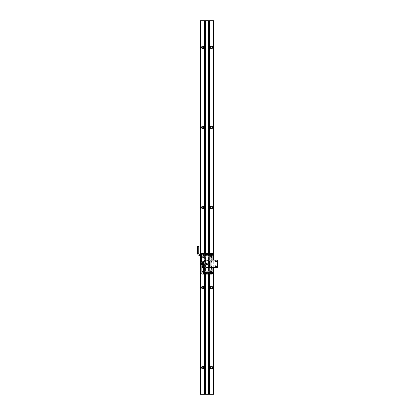 <?xml version="1.0" encoding="UTF-8"?>
<svg xmlns="http://www.w3.org/2000/svg" width="415" height="415" viewBox="0 0 415 415"><rect width="100%" height="100%" fill="white"/><g stroke="black" fill="none" stroke-linecap="round" stroke-linejoin="round"><path stroke-width="0.31" stroke-dasharray="2.08 1.56" d="M202.753 46.838A0.591 0.591 0 0 0 202.167 47.429A0.591 0.591 0 0 0 202.753 48.021A0.591 0.591 0 0 0 203.345 47.429A0.591 0.591 0 0 0 202.753 46.838M202.753 126.876A0.591 0.591 0 0 0 202.167 127.462A0.591 0.591 0 0 0 202.753 128.053A0.591 0.591 0 0 0 203.345 127.462A0.591 0.591 0 0 0 202.753 126.876M202.753 206.909A0.591 0.591 0 0 0 202.167 207.5A0.591 0.591 0 0 0 202.753 208.091A0.591 0.591 0 0 0 203.345 207.5A0.591 0.591 0 0 0 202.753 206.909M202.753 286.947A0.591 0.591 0 0 0 202.167 287.538A0.591 0.591 0 0 0 202.753 288.124A0.591 0.591 0 0 0 203.345 287.538A0.591 0.591 0 0 0 202.753 286.947M202.753 366.979A0.591 0.591 0 0 0 202.167 367.571A0.591 0.591 0 0 0 202.753 368.162A0.591 0.591 0 0 0 203.345 367.571A0.591 0.591 0 0 0 202.753 366.979M211.458 46.838A0.591 0.591 0 0 0 210.867 47.429A0.591 0.591 0 0 0 211.458 48.021A0.591 0.591 0 0 0 212.049 47.429A0.591 0.591 0 0 0 211.458 46.838M211.458 126.876A0.591 0.591 0 0 0 210.867 127.462A0.591 0.591 0 0 0 211.458 128.053A0.591 0.591 0 0 0 212.049 127.462A0.591 0.591 0 0 0 211.458 126.876M211.458 206.909A0.591 0.591 0 0 0 210.867 207.5A0.591 0.591 0 0 0 211.458 208.091A0.591 0.591 0 0 0 212.049 207.5A0.591 0.591 0 0 0 211.458 206.909M211.458 286.947A0.591 0.591 0 0 0 210.867 287.538A0.591 0.591 0 0 0 211.458 288.124A0.591 0.591 0 0 0 212.049 287.538A0.591 0.591 0 0 0 211.458 286.947M211.458 366.979A0.591 0.591 0 0 0 210.867 367.571A0.591 0.591 0 0 0 211.458 368.162A0.591 0.591 0 0 0 212.049 367.571A0.591 0.591 0 0 0 211.458 366.979M200.367 394.25L200.367 20.75L213.839 20.75L213.839 394.25L200.367 394.25M200.367 255.521L200.367 254.317M213.839 267.452L213.839 260.174M213.305 267.452L213.305 260.174M213.305 394.25L213.305 20.75M209.606 20.75L208.439 20.75L209.606 20.75L209.606 394.25L208.439 394.25L208.439 20.75L208.439 394.25L209.606 394.25M209.606 274.128L209.606 253.321M208.771 274.128L208.771 253.451M208.771 394.25L208.771 20.75M208.372 394.25L208.372 20.75M208.372 274.128L208.372 253.451M205.835 274.128L205.835 253.451M205.835 394.25L205.835 20.75M205.435 394.25L205.435 20.75M205.435 274.128L205.435 253.451M203.174 256.823L202.878 257.217L203.22 256.875A0.332 0.332 0 0 0 203.314 256.636L203.314 255.661A0.332 0.332 0 0 0 203.22 255.422L203.251 256.636A0.265 0.265 0 0 1 203.174 256.823L202.811 257.912L203.516 258.187A0.399 0.399 0 0 0 203.915 257.788L204.216 255.661L210.021 255.661L210.021 256.371L210.395 256.371A0.265 0.265 0 0 1 210.602 256.47L210.872 256.792L210.872 270.85L210.602 271.114A0.265 0.265 0 0 1 210.415 271.192L210.021 271.192L210.021 271.918L204.216 271.918L204.216 271.192L203.89 271.26A0.332 0.332 0 0 1 203.651 271.161L202.816 270.191L202.816 267.665L203.168 267.037A0.332 0.332 0 0 1 203.07 267.27L202.914 267.431A0.332 0.332 0 0 0 202.816 267.665L202.816 270.191A0.332 0.332 0 0 0 202.914 270.424L203.651 271.161A0.332 0.332 0 0 0 203.89 271.26L204.149 274.128L204.149 273.796L205 273.796L205 273.096L209.238 273.096L209.238 273.796L210.083 273.796L210.083 274.128L203.651 274.128L205.352 274.128L204.605 274.128L204.605 270.627L204.538 274.128L204.538 253.321L205.352 253.321L205.55 254.52L208.683 254.52L208.885 253.321L212.122 253.321A1.001 1.001 0 0 0 211.121 254.317A1.001 1.001 0 0 0 212.122 255.318A1.001 1.001 0 0 0 213.118 254.317A1.001 1.001 0 0 1 212.122 255.318A1.001 1.001 0 0 0 213.118 254.317A1.001 1.001 0 0 0 212.122 253.321A1.001 1.001 0 0 0 211.121 254.317A1.001 1.001 0 0 0 212.122 255.318A1.001 1.001 0 0 1 211.121 254.317A1.001 1.001 0 0 1 212.122 253.321M204.605 394.25L205.773 394.25L204.605 394.25L204.605 20.75L205.773 20.75L204.605 20.75M205.773 394.25L205.773 20.75L205.773 394.25M200.901 394.25L200.901 20.75M200.901 255.521L200.901 254.317M209.653 265.89A0.368 0.368 0 0 1 209.777 265.916L209.751 261.466L210.172 261.466L209.964 265.927L209.751 261.466L210.172 261.466L210.172 265.714L209.803 265.854A0.436 0.436 0 0 0 209.217 266.259A0.436 0.436 0 0 0 210.063 266.404A0.436 0.436 0 0 0 209.923 265.922L209.881 265.974A0.368 0.368 0 0 1 209.653 266.627A0.368 0.368 0 0 1 209.285 266.259A0.368 0.368 0 0 1 209.653 265.89A0.368 0.368 0 0 1 210.021 266.259A0.368 0.368 0 0 1 209.653 266.627A0.368 0.368 0 0 1 209.285 266.259A0.368 0.368 0 0 1 209.653 265.89M204.45 265.89A0.368 0.368 0 0 1 204.818 266.259A0.368 0.368 0 0 1 204.45 266.627A0.368 0.368 0 0 1 204.081 266.259A0.368 0.368 0 0 1 204.45 265.89A0.368 0.368 0 0 1 204.818 266.259A0.368 0.368 0 0 1 204.45 266.627A0.368 0.368 0 0 1 204.081 266.259A0.368 0.368 0 0 1 204.45 265.89A0.368 0.368 0 0 0 204.081 266.259A0.368 0.368 0 0 0 204.45 266.627M208.117 260.423A0.368 0.368 0 0 1 208.486 260.791A0.368 0.368 0 0 1 208.117 261.154A0.368 0.368 0 0 1 207.749 260.791A0.368 0.368 0 0 1 208.117 260.423A0.368 0.368 0 0 1 208.486 260.791A0.368 0.368 0 0 1 208.117 261.154A0.368 0.368 0 0 1 207.749 260.791A0.368 0.368 0 0 1 208.117 260.423A0.368 0.368 0 0 0 207.749 260.791A0.368 0.368 0 0 0 208.117 261.154M204.958 260.423A0.368 0.368 0 0 1 205.321 260.791A0.368 0.368 0 0 1 204.958 261.154A0.368 0.368 0 0 1 204.59 260.791A0.368 0.368 0 0 1 204.958 260.423A0.368 0.368 0 0 1 205.321 260.791A0.368 0.368 0 0 1 204.958 261.154A0.368 0.368 0 0 1 204.59 260.791A0.368 0.368 0 0 1 204.958 260.423A0.368 0.368 0 0 0 204.59 260.791A0.368 0.368 0 0 0 204.958 261.154M203.381 255.002A0.285 0.285 0 0 1 203.101 254.722A0.285 0.285 0 0 1 203.381 254.437A0.285 0.285 0 0 1 203.666 254.722A0.285 0.285 0 0 1 203.381 255.002A0.285 0.285 0 0 1 203.101 254.722A0.285 0.285 0 0 1 203.381 254.437A0.285 0.285 0 0 1 203.666 254.722A0.285 0.285 0 0 1 203.381 255.002M203.734 255.697L202.722 254.753L203.615 253.622L203.9 253.741L203.9 255.526L202.722 254.753L203.615 253.622L203.9 253.741L203.734 255.697M210.504 255.92L210.504 253.788L210.504 255.92M210.504 273.796L210.504 271.659L210.504 273.796M203.734 273.796L203.734 271.659L203.734 273.796M207.116 263.126A0.669 0.669 0 0 0 206.452 263.79A0.669 0.669 0 0 0 207.116 264.459A0.669 0.669 0 0 1 206.452 263.79A0.669 0.669 0 0 1 207.116 263.126A0.669 0.669 0 0 1 207.785 263.79A0.669 0.669 0 0 1 207.116 264.459A0.669 0.669 0 0 0 207.785 263.79A0.669 0.669 0 0 0 207.116 263.126A0.669 0.669 0 0 1 207.785 263.79A0.669 0.669 0 0 1 207.116 264.459A0.669 0.669 0 0 0 207.785 263.79A0.669 0.669 0 0 0 207.116 263.126A0.669 0.669 0 0 0 206.452 263.79A0.669 0.669 0 0 0 207.116 264.459M206.784 269.973L207.453 269.973L206.784 269.973M206.95 269.973L207.282 269.973L206.95 269.973M204.04 265.927L204.04 261.258L204.04 265.927M210.721 262.856L210.721 263.126L210.721 262.856M211.121 256.273A0.285 0.285 0 0 1 210.836 255.988A0.285 0.285 0 0 1 211.121 255.702A0.285 0.285 0 0 1 211.401 255.988A0.285 0.285 0 0 1 211.121 256.273A0.285 0.285 0 0 1 210.836 255.988A0.285 0.285 0 0 1 211.121 255.702A0.285 0.285 0 0 1 211.401 255.988A0.285 0.285 0 0 1 211.121 256.273M211.619 262.005A0.285 0.285 0 0 1 211.339 261.725A0.285 0.285 0 0 1 211.619 261.44A0.285 0.285 0 0 1 211.904 261.725A0.285 0.285 0 0 1 211.619 262.005A0.285 0.285 0 0 1 211.339 261.725A0.285 0.285 0 0 1 211.619 261.44A0.285 0.285 0 0 1 211.904 261.725A0.285 0.285 0 0 1 211.619 262.005M211.619 267.208A0.285 0.285 0 0 1 211.339 266.923A0.285 0.285 0 0 1 211.619 266.643A0.285 0.285 0 0 1 211.904 266.923A0.285 0.285 0 0 1 211.619 267.208A0.285 0.285 0 0 1 211.339 266.923A0.285 0.285 0 0 1 211.619 266.643A0.285 0.285 0 0 1 211.904 266.923A0.285 0.285 0 0 1 211.619 267.208M211.121 271.809A0.285 0.285 0 0 1 210.836 271.529A0.285 0.285 0 0 1 211.121 271.244A0.285 0.285 0 0 1 211.401 271.529A0.285 0.285 0 0 1 211.121 271.809A0.285 0.285 0 0 1 210.836 271.529A0.285 0.285 0 0 1 211.121 271.244A0.285 0.285 0 0 1 211.401 271.529A0.285 0.285 0 0 1 211.121 271.809M203.381 257.674A0.285 0.285 0 0 1 203.101 257.388A0.285 0.285 0 0 1 203.381 257.103A0.285 0.285 0 0 1 203.666 257.388A0.285 0.285 0 0 1 203.381 257.674A0.285 0.285 0 0 1 203.101 257.388A0.285 0.285 0 0 1 203.381 257.103A0.285 0.285 0 0 1 203.666 257.388A0.285 0.285 0 0 1 203.381 257.674M202.982 262.404A0.285 0.285 0 0 1 202.702 262.124A0.285 0.285 0 0 1 202.982 261.839A0.285 0.285 0 0 1 203.267 262.124A0.285 0.285 0 0 1 202.982 262.404A0.285 0.285 0 0 1 202.702 262.124A0.285 0.285 0 0 1 202.982 261.839A0.285 0.285 0 0 1 203.267 262.124A0.285 0.285 0 0 1 202.982 262.404M203.117 271.742A0.285 0.285 0 0 1 202.831 271.462A0.285 0.285 0 0 1 203.117 271.177A0.285 0.285 0 0 1 203.402 271.462A0.285 0.285 0 0 1 203.117 271.742A0.285 0.285 0 0 1 202.831 271.462A0.285 0.285 0 0 1 203.117 271.177A0.285 0.285 0 0 1 203.402 271.462A0.285 0.285 0 0 1 203.117 271.742M202.401 267.068L202.401 266.783A0.285 0.285 0 0 1 202.935 266.923A0.285 0.285 0 0 1 202.65 267.208A0.285 0.285 0 0 1 202.364 266.923A0.285 0.285 0 0 1 202.65 266.643A0.285 0.285 0 0 1 202.935 266.923A0.285 0.285 0 0 1 202.401 267.068L202.401 266.783M210.602 256.47L210.654 256.429A0.332 0.332 0 0 0 210.395 256.309L210.083 256.309L210.083 253.451L210.452 253.451A0.332 0.332 0 0 1 210.784 253.788L210.784 254.649A0.332 0.332 0 0 0 210.882 254.883L212.024 256.024A0.332 0.332 0 0 1 212.122 256.257L212.122 271.322A0.332 0.332 0 0 1 212.024 271.56L210.882 272.697A0.332 0.332 0 0 0 210.784 272.935L210.784 273.796A0.332 0.332 0 0 1 210.452 274.128L210.083 274.128L210.083 271.26L210.415 271.26A0.332 0.332 0 0 0 210.649 271.161L210.919 267.141L211.686 267.929L211.017 267.255A0.332 0.332 0 0 1 210.919 267.021L211.017 262.156A0.332 0.332 0 0 1 210.919 261.917L210.654 256.429L211.769 257.897L211.785 260.584L211.785 257.897A0.332 0.332 0 0 0 211.707 257.684L211.717 257.699M211.017 267.302L211.769 268.163L211.349 269.262L211.686 268.925A0.332 0.332 0 0 0 211.785 268.687L211.785 268.163A0.332 0.332 0 0 0 211.686 267.929L211.702 267.94M211.686 268.879L210.649 271.161A0.332 0.332 0 0 1 210.415 271.26L210.083 271.26L210.083 272.422L204.149 272.422L204.149 271.986L210.083 271.986L204.149 271.986L204.149 271.26M211.017 262.202L211.235 266.223L210.919 266.71M210.021 256.371L210.083 255.593L204.149 255.593L203.848 257.788L204.149 253.451L210.083 253.451L210.083 253.788L209.238 253.788L209.238 254.488L205.466 254.26L205.466 253.788L208.771 253.788L208.543 254.488L208.543 254.032L205.695 254.032L205.695 254.488L205 254.488L205 253.788L204.149 253.788L204.149 253.451L201.949 253.451A0.835 0.835 0 0 0 201.114 254.286L201.975 254.317L201.114 254.317L201.114 255.521L202.157 254.914L201.114 254.317A1.001 1.001 0 0 1 202.115 253.321L205.352 253.321L204.605 253.321L204.605 256.823L204.538 253.321M203.915 257.788L203.848 257.788A0.332 0.332 0 0 1 203.516 258.12L203.111 258.12L203.516 258.12A0.332 0.332 0 0 0 203.848 257.788A0.332 0.332 0 0 1 203.516 258.12L203.516 258.187M202.878 257.886L202.878 257.217L202.811 257.912M203.283 255.624L203.314 256.636A0.332 0.332 0 0 1 203.22 256.875A0.332 0.332 0 0 0 203.314 256.636L203.251 256.636M202.214 254.416A0.332 0.332 0 0 0 201.975 254.317A0.332 0.332 0 0 1 202.214 254.416L203.22 255.422L202.214 254.416A0.332 0.332 0 0 0 201.975 254.317L202.11 254.784L202.349 254.551M211.702 260.807L211.686 260.822A0.332 0.332 0 0 0 211.785 260.584L211.702 257.725M210.083 256.309L210.395 256.309A0.332 0.332 0 0 1 210.654 256.429A0.332 0.332 0 0 0 210.395 256.309L210.395 256.371M211.157 270.658A0.332 0.332 0 0 0 211.251 270.424L211.251 269.496L210.872 270.85L211.157 270.611M211.235 269.496L211.251 269.496A0.332 0.332 0 0 1 211.349 269.262L211.349 269.216M211.152 266.461A0.332 0.332 0 0 0 211.251 266.223L211.251 262.529L211.152 266.414M203.651 274.128A0.332 0.332 0 0 1 203.314 273.796L203.314 272.935A0.332 0.332 0 0 0 203.22 272.697L202.012 271.493A0.332 0.332 0 0 1 201.913 271.254L201.913 265.73A0.332 0.332 0 0 1 202.012 265.496L202.919 264.594A1.136 1.136 0 0 0 202.919 262.991L201.213 261.284A0.332 0.332 0 0 1 201.114 261.051L201.151 255.521M202.37 256.309L201.358 255.292L202.37 256.309L201.68 256.994L202.463 256.309L201.358 255.292M201.726 257.046L201.68 256.994A0.332 0.332 0 0 0 201.581 257.233A0.332 0.332 0 0 1 201.68 256.994A0.332 0.332 0 0 0 201.581 257.233L201.581 260.195L201.649 257.233A0.265 0.265 0 0 1 201.726 257.046L202.463 256.309M201.649 260.195L201.581 260.195A0.332 0.332 0 0 0 201.68 260.428A0.332 0.332 0 0 1 201.581 260.195A0.332 0.332 0 0 0 201.68 260.428L202.608 261.357L201.726 260.381A0.265 0.265 0 0 1 201.649 260.195L201.649 257.233M202.655 261.31L202.608 261.357A0.332 0.332 0 0 0 202.842 261.455A0.332 0.332 0 0 1 202.608 261.357A0.332 0.332 0 0 0 202.842 261.455L203.314 261.455L202.842 261.388A0.265 0.265 0 0 1 202.655 261.31L201.726 260.381M203.314 261.388L203.314 261.455A0.332 0.332 0 0 1 203.651 261.787A0.332 0.332 0 0 0 203.314 261.455A0.332 0.332 0 0 1 203.651 261.787L203.651 264.018L203.718 261.787A0.399 0.399 0 0 0 203.314 261.388L202.842 261.388M203.718 264.018L203.651 264.018A0.332 0.332 0 0 1 203.552 264.256A0.332 0.332 0 0 0 203.651 264.018A0.332 0.332 0 0 1 203.552 264.256L202.914 264.894L203.599 264.303A0.399 0.399 0 0 0 203.718 264.018L203.718 261.787M202.816 265.128L202.899 264.905A0.332 0.332 0 0 0 202.816 265.128L202.816 266.181L202.816 265.128L203.516 264.334L203.563 270.979L203.599 264.303M202.899 266.404L202.816 266.181A0.332 0.332 0 0 0 202.914 266.42L202.836 265.128M203.07 266.529L203.07 266.575A0.332 0.332 0 0 1 203.168 266.814L202.914 266.373M206.924 260.796L206.924 260.381L207.386 260.589L206.924 260.796L206.924 260.381L207.386 260.589L206.924 260.796M208.771 274.061L208.543 273.096L208.543 273.547L205.695 273.547L205.695 273.096L205.466 273.547L208.771 273.796L205.466 273.796L208.771 273.796L205.487 273.796L205.487 273.428L208.771 273.61L205.487 273.61L205.487 274.061L208.771 274.061L205.487 274.061M204.149 253.788L204.149 255.158L210.083 255.158L210.083 255.593L204.149 255.593L204.149 255.158L210.083 255.158L210.083 253.788L209.238 253.788L209.238 254.488L205 254.488L205 253.788L204.149 253.788L204.932 253.85L205 254.488M210.083 273.796L210.083 272.422L204.149 272.422L204.149 273.796L205 273.796L205 273.096L209.238 273.096L209.238 273.796L210.083 273.796L209.3 273.729L209.238 273.096M212.122 260.174L212.122 267.452M202.914 270.424L202.836 267.665L203.189 266.814M205.466 254.032L208.771 253.788L205.466 254.032M209.777 265.916L209.881 265.974A0.368 0.368 0 0 1 209.653 266.627M211.702 268.91L211.686 267.976M203.189 267.037L203.07 267.322M204.932 254.551L209.238 254.488M204.149 255.158L204.216 253.85M209.3 254.551L209.238 253.788M210.083 255.158L204.216 255.095M209.3 253.85L210.083 253.788M209.3 273.029L205 273.096M204.932 273.029L205 273.796M210.083 272.422L210.021 273.729M204.932 273.729L204.149 273.796M204.149 272.422L210.021 272.489M201.114 254.784L202.11 254.784L203.314 255.925M201.145 254.411L201.451 254.348L201.145 254.411L201.145 255.417L202.131 254.919L201.483 254.701M202.344 257.917L201.789 257.72L202.344 257.528L202.344 257.938L202.344 257.502L201.763 257.72L202.344 257.938M203.117 272.079A0.623 0.623 0 0 1 202.494 271.462A0.623 0.623 0 0 1 203.117 270.839A0.623 0.623 0 0 1 203.734 271.462A0.623 0.623 0 0 1 203.117 272.079A0.623 0.623 0 0 1 202.494 271.462A0.623 0.623 0 0 1 203.117 270.839A0.623 0.623 0 0 1 203.734 271.462A0.623 0.623 0 0 1 203.117 272.079M203.117 271.794A0.332 0.332 0 0 1 202.785 271.462A0.332 0.332 0 0 1 203.117 271.125A0.332 0.332 0 0 0 202.785 271.462A0.332 0.332 0 0 0 203.117 271.794A0.332 0.332 0 0 0 203.449 271.462A0.332 0.332 0 0 0 203.117 271.125A0.332 0.332 0 0 1 203.449 271.462A0.332 0.332 0 0 1 203.117 271.794M202.65 267.545A0.623 0.623 0 0 1 202.027 266.923A0.623 0.623 0 0 1 202.65 266.306A0.623 0.623 0 0 1 203.267 266.923A0.623 0.623 0 0 1 202.65 267.545A0.623 0.623 0 0 1 202.027 266.923A0.623 0.623 0 0 1 202.65 266.306A0.623 0.623 0 0 1 203.267 266.923A0.623 0.623 0 0 1 202.65 267.545M202.65 267.26A0.332 0.332 0 0 1 202.318 266.923A0.332 0.332 0 0 1 202.65 266.591A0.332 0.332 0 0 0 202.318 266.923A0.332 0.332 0 0 0 202.65 267.26A0.332 0.332 0 0 0 202.982 266.923A0.332 0.332 0 0 0 202.65 266.591A0.332 0.332 0 0 1 202.982 266.923A0.332 0.332 0 0 1 202.65 267.26M202.982 262.742A0.623 0.623 0 0 1 202.364 262.124A0.623 0.623 0 0 1 202.982 261.502A0.623 0.623 0 0 1 203.604 262.124A0.623 0.623 0 0 1 202.982 262.742A0.623 0.623 0 0 1 202.364 262.124A0.623 0.623 0 0 1 202.982 261.502A0.623 0.623 0 0 1 203.604 262.124A0.623 0.623 0 0 1 202.982 262.742M202.982 262.456A0.332 0.332 0 0 1 202.65 262.124A0.332 0.332 0 0 1 202.982 261.787A0.332 0.332 0 0 0 202.65 262.124A0.332 0.332 0 0 0 202.982 262.456A0.332 0.332 0 0 0 203.314 262.124A0.332 0.332 0 0 0 202.982 261.787A0.332 0.332 0 0 1 203.314 262.124A0.332 0.332 0 0 1 202.982 262.456M203.381 258.006A0.623 0.623 0 0 1 202.764 257.388A0.623 0.623 0 0 1 203.381 256.766A0.623 0.623 0 0 1 204.004 257.388A0.623 0.623 0 0 1 203.381 258.006A0.623 0.623 0 0 1 202.764 257.388A0.623 0.623 0 0 1 203.381 256.766A0.623 0.623 0 0 1 204.004 257.388A0.623 0.623 0 0 1 203.381 258.006M203.381 257.72A0.332 0.332 0 0 1 203.049 257.388A0.332 0.332 0 0 1 203.381 257.056A0.332 0.332 0 0 0 203.049 257.388A0.332 0.332 0 0 0 203.381 257.72A0.332 0.332 0 0 0 203.718 257.388A0.332 0.332 0 0 0 203.381 257.056A0.332 0.332 0 0 1 203.718 257.388A0.332 0.332 0 0 1 203.381 257.72M203.381 255.339A0.623 0.623 0 0 1 202.764 254.722A0.623 0.623 0 0 1 203.381 254.099A0.623 0.623 0 0 1 204.004 254.722A0.623 0.623 0 0 1 203.381 255.339A0.623 0.623 0 0 1 202.764 254.722A0.623 0.623 0 0 1 203.381 254.099A0.623 0.623 0 0 1 204.004 254.722A0.623 0.623 0 0 1 203.381 255.339M203.381 255.054A0.332 0.332 0 0 1 203.049 254.722A0.332 0.332 0 0 1 203.381 254.385A0.332 0.332 0 0 0 203.049 254.722A0.332 0.332 0 0 0 203.381 255.054A0.332 0.332 0 0 0 203.718 254.722A0.332 0.332 0 0 0 203.381 254.385A0.332 0.332 0 0 1 203.718 254.722A0.332 0.332 0 0 1 203.381 255.054M211.619 267.545A0.623 0.623 0 0 1 211.002 266.923A0.623 0.623 0 0 1 211.619 266.306A0.623 0.623 0 0 1 212.241 266.923A0.623 0.623 0 0 1 211.619 267.545A0.623 0.623 0 0 1 211.002 266.923A0.623 0.623 0 0 1 211.619 266.306A0.623 0.623 0 0 1 212.241 266.923A0.623 0.623 0 0 1 211.619 267.545M211.619 267.26A0.332 0.332 0 0 1 211.287 266.923A0.332 0.332 0 0 1 211.619 266.591A0.332 0.332 0 0 0 211.287 266.923A0.332 0.332 0 0 0 211.619 267.26A0.332 0.332 0 0 0 211.951 266.923A0.332 0.332 0 0 0 211.619 266.591A0.332 0.332 0 0 1 211.951 266.923A0.332 0.332 0 0 1 211.619 267.26M211.619 262.342A0.623 0.623 0 0 1 211.002 261.725A0.623 0.623 0 0 1 211.619 261.102A0.623 0.623 0 0 1 212.241 261.725A0.623 0.623 0 0 1 211.619 262.342A0.623 0.623 0 0 1 211.002 261.725A0.623 0.623 0 0 1 211.619 261.102A0.623 0.623 0 0 1 212.241 261.725A0.623 0.623 0 0 1 211.619 262.342M211.619 262.057A0.332 0.332 0 0 1 211.287 261.725A0.332 0.332 0 0 1 211.619 261.388A0.332 0.332 0 0 0 211.287 261.725A0.332 0.332 0 0 0 211.619 262.057A0.332 0.332 0 0 0 211.951 261.725A0.332 0.332 0 0 0 211.619 261.388A0.332 0.332 0 0 1 211.951 261.725A0.332 0.332 0 0 1 211.619 262.057M211.121 272.147A0.623 0.623 0 0 1 210.498 271.529A0.623 0.623 0 0 1 211.121 270.907A0.623 0.623 0 0 1 211.738 271.529A0.623 0.623 0 0 1 211.121 272.147A0.623 0.623 0 0 1 210.498 271.529A0.623 0.623 0 0 1 211.121 270.907A0.623 0.623 0 0 1 211.738 271.529A0.623 0.623 0 0 1 211.121 272.147M211.121 271.861A0.332 0.332 0 0 1 210.784 271.529A0.332 0.332 0 0 1 211.121 271.192A0.332 0.332 0 0 0 210.784 271.529A0.332 0.332 0 0 0 211.121 271.861A0.332 0.332 0 0 0 211.453 271.529A0.332 0.332 0 0 0 211.121 271.192A0.332 0.332 0 0 1 211.453 271.529A0.332 0.332 0 0 1 211.121 271.861M211.121 256.605A0.623 0.623 0 0 1 210.498 255.988A0.623 0.623 0 0 1 211.121 255.365A0.623 0.623 0 0 1 211.738 255.988A0.623 0.623 0 0 1 211.121 256.605A0.623 0.623 0 0 1 210.498 255.988A0.623 0.623 0 0 1 211.121 255.365A0.623 0.623 0 0 1 211.738 255.988A0.623 0.623 0 0 1 211.121 256.605M211.121 256.32A0.332 0.332 0 0 1 210.784 255.988A0.332 0.332 0 0 1 211.121 255.656A0.332 0.332 0 0 0 210.784 255.988A0.332 0.332 0 0 0 211.121 256.32A0.332 0.332 0 0 0 211.453 255.988A0.332 0.332 0 0 0 211.121 255.656A0.332 0.332 0 0 1 211.453 255.988A0.332 0.332 0 0 1 211.121 256.32M212.672 254.317A0.534 0.534 0 0 0 212.138 253.788A0.534 0.534 0 0 0 211.609 254.317A0.534 0.534 0 0 0 212.138 254.852A0.534 0.534 0 0 0 212.672 254.317M202.65 263.722A0.534 0.534 0 0 0 202.115 263.188A0.534 0.534 0 0 0 201.581 263.722A0.534 0.534 0 0 0 202.115 264.256A0.534 0.534 0 0 0 202.65 263.722M212.672 273.127A0.534 0.534 0 0 0 212.138 272.593A0.534 0.534 0 0 0 211.609 273.127A0.534 0.534 0 0 0 212.138 273.661A0.534 0.534 0 0 0 212.672 273.127M204.605 274.128L204.605 270.627L204.605 274.128L205.352 274.128L202.115 274.128A1.001 1.001 0 0 1 201.114 273.127L201.114 263.722A1.001 1.001 0 0 1 202.115 262.721A1.001 1.001 0 0 1 203.117 263.722A1.001 1.001 0 0 1 202.115 264.723A1.001 1.001 0 0 1 201.114 263.722A1.001 1.001 0 0 0 202.115 264.723A1.001 1.001 0 0 0 203.117 263.722A1.001 1.001 0 0 0 202.115 262.721A1.001 1.001 0 0 0 201.114 263.722A1.001 1.001 0 0 0 202.115 264.723A1.001 1.001 0 0 0 203.117 263.722A1.001 1.001 0 0 0 202.115 262.721A1.001 1.001 0 0 0 201.114 263.722L201.114 261.051M212.122 274.128A1.001 1.001 0 0 0 213.118 273.127A1.001 1.001 0 0 0 212.122 272.126A1.001 1.001 0 0 1 213.118 273.127A1.001 1.001 0 0 0 212.122 272.126A1.001 1.001 0 0 0 211.121 273.127A1.001 1.001 0 0 0 212.122 274.128A1.001 1.001 0 0 1 211.121 273.127A1.001 1.001 0 0 1 212.122 272.126A1.001 1.001 0 0 0 211.121 273.127A1.001 1.001 0 0 0 212.122 274.128L208.885 274.128L208.885 253.321L208.885 274.128L208.683 272.93L205.55 272.93L205.352 274.128L205.352 253.321L205.352 274.128L205.55 272.93L208.683 272.93L208.885 274.128L209.658 274.128L209.658 270.627L209.725 274.128L209.658 270.627L209.658 274.128L208.885 274.128L210.078 274.128L210.078 266.643L209.777 266.643L209.658 270.627L209.777 266.643L209.471 266.44L210.27 266.643L210.078 274.128L210.452 274.128M204.538 274.128L204.538 270.627M204.538 256.823L204.605 253.321M204.792 261.004L203.993 260.807L204.481 260.807L204.605 256.823L204.792 266.44L204.792 261.004M204.595 266.643L203.993 266.643L203.993 260.807L203.993 266.643L204.595 266.643M204.185 253.321L204.185 260.807L204.185 256.154L209.658 256.154L209.658 253.321L209.658 256.823L209.658 256.154L210.078 256.154L210.27 260.807L209.471 261.004L210.078 260.807L210.078 253.321M204.185 253.451L204.185 256.154L210.078 256.154L210.078 253.451M209.658 256.823L209.777 260.807L209.658 256.823M204.185 274.128L204.185 266.643L204.185 271.296L210.078 271.296L204.185 271.296L204.185 274.128M205.352 253.451L205.55 254.52L208.683 254.52L208.885 253.451M201.187 253.949A1.001 1.001 0 0 0 201.114 254.317L201.151 254.317M213.118 273.127L213.118 254.317M210.27 260.807L210.27 266.643L210.27 260.807M213.118 267.452L213.118 260.174M204.481 270.627L204.481 266.643L204.481 270.627M209.471 266.44L209.471 261.004L209.471 266.44M201.451 255.417L201.114 255.505M201.451 254.411L201.457 254.727M203.194 271.187A0.285 0.285 0 0 0 202.842 271.384A0.285 0.285 0 0 0 203.039 271.737A0.285 0.285 0 0 0 203.392 271.54A0.285 0.285 0 0 0 203.194 271.187A0.285 0.285 0 0 0 202.842 271.384A0.285 0.285 0 0 0 203.039 271.737A0.285 0.285 0 0 0 203.392 271.54A0.285 0.285 0 0 0 203.194 271.187M203.438 271.457L203.438 271.457A0.851 0.576 -74.3 0 1 203.417 271.545A0.851 0.576 -74.3 0 1 203.392 271.633L203.117 271.784A0.851 0.576 15.7 0 1 202.945 271.732L202.945 271.732M202.971 271.97A0.529 0.529 0 0 0 203.625 271.602A0.529 0.529 0 0 0 203.262 270.948A0.529 0.529 0 0 0 202.603 271.317A0.529 0.529 0 0 0 202.971 271.97M203.117 271.784L203.392 271.633M203.267 270.922A0.56 0.56 0 0 0 202.577 271.311A0.56 0.56 0 0 0 202.966 272.001A0.56 0.56 0 0 0 203.656 271.612A0.56 0.56 0 0 0 203.267 270.922A0.56 0.56 0 0 0 202.577 271.311A0.56 0.56 0 0 0 202.966 272.001A0.56 0.56 0 0 0 203.656 271.612A0.56 0.56 0 0 0 203.267 270.922M203.111 271.14L203.179 271.571L203.111 271.14A0.851 0.576 -164.3 0 1 203.288 271.187L203.288 271.187M202.364 266.954A0.285 0.285 0 0 0 202.676 267.213A0.285 0.285 0 0 0 202.935 266.897A0.285 0.285 0 0 0 202.624 266.638A0.285 0.285 0 0 0 202.364 266.954A0.285 0.285 0 0 0 202.676 267.213A0.285 0.285 0 0 0 202.935 266.897A0.285 0.285 0 0 0 202.624 266.638A0.285 0.285 0 0 0 202.364 266.954M202.53 266.627L202.53 266.627A0.851 0.576 174.7 0 1 202.619 266.612A0.851 0.576 174.7 0 1 202.712 266.606L202.951 266.809A0.851 0.576 -95.3 0 1 202.966 266.985L202.966 266.985M203.179 266.876A0.529 0.529 0 0 0 202.603 266.399A0.529 0.529 0 0 0 202.121 266.975A0.529 0.529 0 0 0 202.696 267.452A0.529 0.529 0 0 0 203.179 266.876M202.089 266.975A0.56 0.56 0 0 0 202.702 267.483A0.56 0.56 0 0 0 203.205 266.876A0.56 0.56 0 0 0 202.598 266.368A0.56 0.56 0 0 0 202.089 266.975A0.56 0.56 0 0 0 202.702 267.483A0.56 0.56 0 0 0 203.205 266.876A0.56 0.56 0 0 0 202.598 266.368A0.56 0.56 0 0 0 202.089 266.975M202.349 267.042L202.733 266.829L202.349 267.042A0.851 0.576 84.7 0 1 202.333 266.866L202.333 266.866M203.267 262.114A0.285 0.285 0 0 0 202.971 261.834A0.285 0.285 0 0 0 202.696 262.135A0.285 0.285 0 0 0 202.992 262.41A0.285 0.285 0 0 0 203.267 262.114A0.285 0.285 0 0 0 202.971 261.834A0.285 0.285 0 0 0 202.696 262.135A0.285 0.285 0 0 0 202.992 262.41A0.285 0.285 0 0 0 203.267 262.114M203.085 262.43L203.085 262.43A0.851 0.576 -2 0 1 202.992 262.436A0.851 0.576 -2 0 1 202.904 262.436L202.676 262.223A0.851 0.576 88 0 1 202.67 262.041L202.67 262.041M202.453 262.14A0.529 0.529 0 0 0 203.002 262.654A0.529 0.529 0 0 0 203.511 262.104A0.529 0.529 0 0 0 202.966 261.595A0.529 0.529 0 0 0 202.453 262.14M203.542 262.104A0.56 0.56 0 0 0 202.961 261.564A0.56 0.56 0 0 0 202.421 262.14A0.56 0.56 0 0 0 203.002 262.685A0.56 0.56 0 0 0 203.542 262.104A0.56 0.56 0 0 0 202.961 261.564A0.56 0.56 0 0 0 202.421 262.14A0.56 0.56 0 0 0 203.002 262.685A0.56 0.56 0 0 0 203.542 262.104M203.288 262.021L202.894 262.218L203.288 262.021A0.851 0.576 -92 0 1 203.293 262.202L203.293 262.202M203.096 257.378A0.285 0.285 0 0 0 203.376 257.674A0.285 0.285 0 0 0 203.672 257.399A0.285 0.285 0 0 0 203.392 257.103A0.285 0.285 0 0 0 203.096 257.378A0.285 0.285 0 0 0 203.376 257.674A0.285 0.285 0 0 0 203.672 257.399A0.285 0.285 0 0 0 203.392 257.103A0.285 0.285 0 0 0 203.096 257.378M203.303 257.077L203.303 257.077A0.851 0.576 -178.3 0 1 203.392 257.077A0.851 0.576 -178.3 0 1 203.48 257.082L203.692 257.305A0.851 0.576 -88.3 0 1 203.687 257.487L203.687 257.487M203.91 257.404A0.529 0.529 0 0 0 203.397 256.859A0.529 0.529 0 0 0 202.852 257.373A0.529 0.529 0 0 0 203.366 257.917A0.529 0.529 0 0 0 203.91 257.404M202.821 257.373A0.56 0.56 0 0 0 203.366 257.948A0.56 0.56 0 0 0 203.941 257.404A0.56 0.56 0 0 0 203.402 256.828A0.56 0.56 0 0 0 202.821 257.373A0.56 0.56 0 0 0 203.366 257.948A0.56 0.56 0 0 0 203.941 257.404A0.56 0.56 0 0 0 203.402 256.828A0.56 0.56 0 0 0 202.821 257.373M203.07 257.466L203.475 257.3L203.07 257.466A0.851 0.576 91.7 0 1 203.075 257.29L203.075 257.29M203.506 254.462A0.285 0.285 0 0 0 203.122 254.597A0.285 0.285 0 0 0 203.257 254.976A0.285 0.285 0 0 0 203.641 254.846A0.285 0.285 0 0 0 203.506 254.462A0.285 0.285 0 0 0 203.122 254.597A0.285 0.285 0 0 0 203.257 254.976A0.285 0.285 0 0 0 203.641 254.846A0.285 0.285 0 0 0 203.506 254.462M203.703 254.774L203.703 254.774A0.851 0.576 -64.4 0 1 203.666 254.857A0.851 0.576 -64.4 0 1 203.625 254.935L203.329 255.038A0.851 0.576 25.6 0 1 203.168 254.96L203.168 254.96M203.153 255.199A0.529 0.529 0 0 0 203.858 254.95A0.529 0.529 0 0 0 203.615 254.239A0.529 0.529 0 0 0 202.904 254.488A0.529 0.529 0 0 0 203.153 255.199M203.329 255.038L203.625 254.935M203.625 254.213A0.56 0.56 0 0 0 202.878 254.478A0.56 0.56 0 0 0 203.143 255.225A0.56 0.56 0 0 0 203.89 254.96A0.56 0.56 0 0 0 203.625 254.213A0.56 0.56 0 0 0 202.878 254.478A0.56 0.56 0 0 0 203.143 255.225A0.56 0.56 0 0 0 203.89 254.96A0.56 0.56 0 0 0 203.625 254.213M203.433 254.4L203.423 254.841L203.433 254.4A0.851 0.576 -154.4 0 1 203.599 254.478L203.599 254.478M211.406 255.956A0.285 0.285 0 0 0 211.085 255.702A0.285 0.285 0 0 0 210.836 256.019A0.285 0.285 0 0 0 211.152 256.273A0.285 0.285 0 0 0 211.406 255.956A0.285 0.285 0 0 0 211.085 255.702A0.285 0.285 0 0 0 210.836 256.019A0.285 0.285 0 0 0 211.152 256.273A0.285 0.285 0 0 0 211.406 255.956M211.245 256.283L211.245 256.283A0.851 0.576 -6.6 0 1 211.157 256.299A0.851 0.576 -6.6 0 1 211.064 256.304L210.82 256.112A0.851 0.576 83.4 0 1 210.799 255.931L210.799 255.931M210.592 256.05A0.529 0.529 0 0 0 211.178 256.512A0.529 0.529 0 0 0 211.645 255.925A0.529 0.529 0 0 0 211.059 255.458A0.529 0.529 0 0 0 210.592 256.05M211.676 255.92A0.56 0.56 0 0 0 211.053 255.433A0.56 0.56 0 0 0 210.566 256.05A0.56 0.56 0 0 0 211.183 256.543A0.56 0.56 0 0 0 211.676 255.92A0.56 0.56 0 0 0 211.053 255.433A0.56 0.56 0 0 0 210.566 256.05A0.56 0.56 0 0 0 211.183 256.543A0.56 0.56 0 0 0 211.676 255.92M211.417 255.863L211.038 256.086L211.417 255.863A0.851 0.576 -96.6 0 1 211.437 256.039L211.437 256.039M211.889 261.621A0.285 0.285 0 0 0 211.515 261.455A0.285 0.285 0 0 0 211.354 261.824A0.285 0.285 0 0 0 211.723 261.99A0.285 0.285 0 0 0 211.889 261.621A0.285 0.285 0 0 0 211.515 261.455A0.285 0.285 0 0 0 211.354 261.824A0.285 0.285 0 0 0 211.723 261.99A0.285 0.285 0 0 0 211.889 261.621M211.816 261.979L211.816 261.979A0.851 0.576 -21.1 0 1 211.733 262.015A0.851 0.576 -21.1 0 1 211.645 262.047L211.365 261.917A0.851 0.576 68.9 0 1 211.297 261.751L211.297 261.751M211.126 261.912A0.529 0.529 0 0 0 211.811 262.218A0.529 0.529 0 0 0 212.117 261.533A0.529 0.529 0 0 0 211.427 261.227A0.529 0.529 0 0 0 211.126 261.912M211.365 261.917L211.645 262.047M212.143 261.523A0.56 0.56 0 0 0 211.417 261.201A0.56 0.56 0 0 0 211.095 261.922A0.56 0.56 0 0 0 211.821 262.244A0.56 0.56 0 0 0 212.143 261.523A0.56 0.56 0 0 0 211.417 261.201A0.56 0.56 0 0 0 211.095 261.922A0.56 0.56 0 0 0 211.821 262.244A0.56 0.56 0 0 0 212.143 261.523M211.878 261.528L211.567 261.839L211.878 261.528A0.851 0.576 -111.1 0 1 211.941 261.694L211.941 261.694M211.645 267.208A0.285 0.285 0 0 0 211.904 266.897A0.285 0.285 0 0 0 211.593 266.638A0.285 0.285 0 0 0 211.334 266.954A0.285 0.285 0 0 0 211.645 267.208A0.285 0.285 0 0 0 211.904 266.897A0.285 0.285 0 0 0 211.593 266.638A0.285 0.285 0 0 0 211.334 266.954A0.285 0.285 0 0 0 211.645 267.208M211.318 267.042L211.318 267.042A0.851 0.576 84.6 0 1 211.308 266.954A0.851 0.576 84.6 0 1 211.302 266.866L211.5 266.627A0.851 0.576 174.6 0 1 211.681 266.606L211.681 266.606M211.572 266.399A0.529 0.529 0 0 0 211.09 266.975A0.529 0.529 0 0 0 211.671 267.452A0.529 0.529 0 0 0 212.148 266.876A0.529 0.529 0 0 0 211.572 266.399M211.671 267.483A0.56 0.56 0 0 0 212.179 266.871A0.56 0.56 0 0 0 211.567 266.368A0.56 0.56 0 0 0 211.064 266.98A0.56 0.56 0 0 0 211.671 267.483A0.56 0.56 0 0 0 212.179 266.871A0.56 0.56 0 0 0 211.567 266.368A0.56 0.56 0 0 0 211.064 266.98A0.56 0.56 0 0 0 211.671 267.483M211.738 267.224L211.52 266.845L211.738 267.224A0.851 0.576 -5.4 0 1 211.557 267.244L211.557 267.244M210.836 271.488A0.285 0.285 0 0 0 211.085 271.809A0.285 0.285 0 0 0 211.406 271.566A0.285 0.285 0 0 0 211.157 271.244A0.285 0.285 0 0 0 210.836 271.488A0.285 0.285 0 0 0 211.085 271.809A0.285 0.285 0 0 0 211.406 271.566A0.285 0.285 0 0 0 211.157 271.244A0.285 0.285 0 0 0 210.836 271.488M211.069 271.208L211.069 271.208A0.851 0.576 -172.6 0 1 211.157 271.218A0.851 0.576 -172.6 0 1 211.251 271.234L211.437 271.477A0.851 0.576 -82.6 0 1 211.417 271.654L211.417 271.654M211.645 271.597A0.529 0.529 0 0 0 211.188 271A0.529 0.529 0 0 0 210.592 271.457A0.529 0.529 0 0 0 211.053 272.053A0.529 0.529 0 0 0 211.645 271.597M210.566 271.457A0.56 0.56 0 0 0 211.048 272.084A0.56 0.56 0 0 0 211.676 271.597A0.56 0.56 0 0 0 211.194 270.974A0.56 0.56 0 0 0 210.566 271.457A0.56 0.56 0 0 0 211.048 272.084A0.56 0.56 0 0 0 211.676 271.597A0.56 0.56 0 0 0 211.194 270.974A0.56 0.56 0 0 0 210.566 271.457M210.799 271.576L211.219 271.452L210.799 271.576A0.851 0.576 97.4 0 1 210.825 271.4L210.825 271.4M206.131 253.996L208.771 254.151L208.771 253.788L205.487 253.788L208.771 253.788L205.487 253.653L208.771 253.524L208.771 253.97L206.131 253.996M205.487 254.151L206.473 254.022L205.487 254.151M207.785 253.97L208.771 253.97M205.487 253.524L205.487 253.97L206.473 253.97M205.487 253.617L208.771 253.617M205.487 253.97L205.487 253.653M208.771 273.428L207.785 273.558L208.771 273.428M206.473 273.61L205.487 273.61M208.771 273.61L207.785 273.61M208.771 273.967L205.487 273.967M208.771 273.926L205.487 273.926M206.488 263.157L207.708 263.157A0.659 0.659 0 0 1 208.366 263.81A0.659 0.659 0 0 1 207.708 264.469L206.488 264.469A0.659 0.659 0 0 1 205.83 263.81A0.659 0.659 0 0 1 206.488 263.157L206.488 264.469M215.784 265.776A0.54 0.54 0 0 1 216.324 266.316A0.54 0.54 0 0 1 215.784 266.85A0.54 0.54 0 0 1 215.245 266.316A0.54 0.54 0 0 1 215.784 265.776M215.784 260.77A0.54 0.54 0 0 1 216.324 261.31A0.54 0.54 0 0 1 215.784 261.849A0.54 0.54 0 0 1 215.245 261.31A0.54 0.54 0 0 1 215.784 260.77M213.066 267.452L217.45 267.452L217.45 260.174L213.066 260.174L213.066 267.452L213.066 260.174L206.712 260.174A1.665 1.665 0 0 0 205.041 261.839L205.041 265.782A1.665 1.665 0 0 0 206.712 267.452L211.858 267.452L211.858 260.174L211.858 267.452L213.066 267.452M204.45 266.689A0.436 0.436 0 0 0 204.886 266.259A0.436 0.436 0 0 0 204.45 265.823A0.436 0.436 0 0 0 204.014 266.259A0.436 0.436 0 0 0 204.45 266.689M208.117 261.222A0.436 0.436 0 0 0 208.553 260.791A0.436 0.436 0 0 0 208.117 260.355A0.436 0.436 0 0 0 207.687 260.791A0.436 0.436 0 0 0 208.117 261.222M204.958 261.222A0.436 0.436 0 0 0 205.389 260.791A0.436 0.436 0 0 0 204.958 260.355A0.436 0.436 0 0 0 204.522 260.791A0.436 0.436 0 0 0 204.958 261.222M207.116 264.526A0.731 0.731 0 0 1 206.385 263.79A0.731 0.731 0 0 1 207.116 263.058A0.731 0.731 0 0 1 207.853 263.79A0.731 0.731 0 0 1 207.116 264.526M204.216 271.192L203.89 271.192A0.265 0.265 0 0 1 203.698 271.114L202.914 270.378M210.021 253.85L210.021 255.095M204.216 273.729L204.216 272.489M210.981 267.452L210.981 260.174M211.219 260.174L211.219 267.452M212.024 267.452L212.024 260.174M211.686 260.77L211.017 261.44M199.817 254.317L199.817 255.521M198.749 253.254L197.55 253.254M207.708 263.157L207.708 264.469M212.937 267.452L212.937 260.174M211.987 267.452L211.987 260.174M209.725 256.823L209.725 253.321M209.725 274.128L209.725 270.627"/><path stroke-width="0.62" d="M202.753 46.838A0.591 0.591 0 0 0 202.167 47.429A0.591 0.591 0 0 0 202.753 48.021A0.591 0.591 0 0 0 203.345 47.429A0.591 0.591 0 0 0 202.753 46.838M202.753 46.195A1.235 1.235 0 0 0 201.524 47.429A1.235 1.235 0 0 0 202.753 48.664A1.235 1.235 0 0 0 203.988 47.429A1.235 1.235 0 0 0 202.753 46.195M202.753 126.876A0.591 0.591 0 0 0 202.167 127.462A0.591 0.591 0 0 0 202.753 128.053A0.591 0.591 0 0 0 203.345 127.462A0.591 0.591 0 0 0 202.753 126.876M202.753 126.233A1.235 1.235 0 0 0 201.524 127.462A1.235 1.235 0 0 0 202.753 128.697A1.235 1.235 0 0 0 203.988 127.462A1.235 1.235 0 0 0 202.753 126.233M202.753 206.909A0.591 0.591 0 0 0 202.167 207.5A0.591 0.591 0 0 0 202.753 208.091A0.591 0.591 0 0 0 203.345 207.5A0.591 0.591 0 0 0 202.753 206.909M202.753 206.265A1.235 1.235 0 0 0 201.524 207.5A1.235 1.235 0 0 0 202.753 208.735A1.235 1.235 0 0 0 203.988 207.5A1.235 1.235 0 0 0 202.753 206.265M202.753 286.947A0.591 0.591 0 0 0 202.167 287.538A0.591 0.591 0 0 0 202.753 288.124A0.591 0.591 0 0 0 203.345 287.538A0.591 0.591 0 0 0 202.753 286.947M202.753 286.303A1.235 1.235 0 0 0 201.524 287.538A1.235 1.235 0 0 0 202.753 288.767A1.235 1.235 0 0 0 203.988 287.538A1.235 1.235 0 0 0 202.753 286.303M202.753 366.979A0.591 0.591 0 0 0 202.167 367.571A0.591 0.591 0 0 0 202.753 368.162A0.591 0.591 0 0 0 203.345 367.571A0.591 0.591 0 0 0 202.753 366.979M202.753 366.336A1.235 1.235 0 0 0 201.524 367.571A1.235 1.235 0 0 0 202.753 368.805A1.235 1.235 0 0 0 203.988 367.571A1.235 1.235 0 0 0 202.753 366.336M211.458 46.838A0.591 0.591 0 0 0 210.867 47.429A0.591 0.591 0 0 0 211.458 48.021A0.591 0.591 0 0 0 212.049 47.429A0.591 0.591 0 0 0 211.458 46.838M211.458 46.195A1.235 1.235 0 0 0 210.223 47.429A1.235 1.235 0 0 0 211.458 48.664A1.235 1.235 0 0 0 212.693 47.429A1.235 1.235 0 0 0 211.458 46.195M211.458 126.876A0.591 0.591 0 0 0 210.867 127.462A0.591 0.591 0 0 0 211.458 128.053A0.591 0.591 0 0 0 212.049 127.462A0.591 0.591 0 0 0 211.458 126.876M211.458 126.233A1.235 1.235 0 0 0 210.223 127.462A1.235 1.235 0 0 0 211.458 128.697A1.235 1.235 0 0 0 212.693 127.462A1.235 1.235 0 0 0 211.458 126.233M211.458 206.909A0.591 0.591 0 0 0 210.867 207.5A0.591 0.591 0 0 0 211.458 208.091A0.591 0.591 0 0 0 212.049 207.5A0.591 0.591 0 0 0 211.458 206.909M211.458 206.265A1.235 1.235 0 0 0 210.223 207.5A1.235 1.235 0 0 0 211.458 208.735A1.235 1.235 0 0 0 212.693 207.5A1.235 1.235 0 0 0 211.458 206.265M211.458 286.947A0.591 0.591 0 0 0 210.867 287.538A0.591 0.591 0 0 0 211.458 288.124A0.591 0.591 0 0 0 212.049 287.538A0.591 0.591 0 0 0 211.458 286.947M211.458 286.303A1.235 1.235 0 0 0 210.223 287.538A1.235 1.235 0 0 0 211.458 288.767A1.235 1.235 0 0 0 212.693 287.538A1.235 1.235 0 0 0 211.458 286.303M211.458 366.979A0.591 0.591 0 0 0 210.867 367.571A0.591 0.591 0 0 0 211.458 368.162A0.591 0.591 0 0 0 212.049 367.571A0.591 0.591 0 0 0 211.458 366.979M211.458 366.336A1.235 1.235 0 0 0 210.223 367.571A1.235 1.235 0 0 0 211.458 368.805A1.235 1.235 0 0 0 212.693 367.571A1.235 1.235 0 0 0 211.458 366.336M204.605 274.128L204.605 394.25L200.367 394.25L200.367 255.521M200.367 254.317L200.367 20.75L213.839 20.75L213.839 260.174M213.305 267.452L213.305 394.25L213.839 394.25L213.839 267.452M213.305 260.174L213.305 20.75M213.305 394.25L209.606 394.25L209.606 274.128M209.606 253.321L209.606 20.75M209.606 394.25L208.771 394.25L208.771 274.128M208.771 253.451L208.771 20.75M208.771 394.25L208.372 394.25L208.372 274.128M208.372 253.451L208.372 20.75M204.605 394.25L205.835 394.25L205.835 274.128M205.835 253.451L205.835 20.75M205.835 394.25L208.372 394.25M205.435 394.25L205.435 274.128M205.435 253.451L205.435 20.75M204.605 253.321L204.605 20.75M200.901 394.25L200.901 255.521M200.901 254.317L200.901 20.75M210.981 260.174L210.981 255.453L210.649 255.121A0.669 0.669 0 0 1 210.452 254.649L210.452 253.788L201.949 253.788A0.498 0.498 0 0 0 201.446 254.286L201.446 261.051L203.153 262.752L202.919 262.991A1.136 1.136 0 0 1 203.148 264.256L202.012 265.73L203.148 264.256A1.136 1.136 0 0 0 202.919 262.991L201.213 261.284A0.332 0.332 0 0 1 201.114 261.051L201.114 254.286A0.835 0.835 0 0 1 201.949 253.451L210.452 253.451A0.332 0.332 0 0 1 210.784 253.788L210.784 254.649A0.332 0.332 0 0 0 210.882 254.883L212.024 256.024A0.332 0.332 0 0 1 212.122 256.257L212.122 260.174M212.122 267.452L212.122 271.322A0.332 0.332 0 0 1 212.024 271.56L210.882 272.697A0.332 0.332 0 0 0 210.784 272.935L210.784 273.796A0.332 0.332 0 0 1 210.452 274.128L203.651 274.128A0.332 0.332 0 0 1 203.314 273.796L203.314 272.935A0.332 0.332 0 0 0 203.22 272.697L202.012 271.493A0.332 0.332 0 0 1 201.913 271.254L201.913 265.73A0.332 0.332 0 0 1 202.012 265.496A0.332 0.332 0 0 0 201.913 265.73L202.012 271.493A0.332 0.332 0 0 1 201.913 271.254L203.22 272.463L203.454 264.391L203.454 272.463A0.669 0.669 0 0 1 203.651 272.935L203.651 273.796L210.452 273.796L210.452 272.935A0.669 0.669 0 0 1 210.649 272.463L210.981 272.126L210.981 267.452M203.22 272.697L203.454 272.463L203.22 272.697A0.332 0.332 0 0 1 203.314 272.935L203.651 272.935M212.024 260.174L212.122 256.257A0.332 0.332 0 0 0 212.024 256.024L210.981 255.453L211.219 260.174M211.219 267.452L210.981 272.126L212.024 271.56A0.332 0.332 0 0 0 212.122 271.322L212.024 267.452M212.672 254.317A0.534 0.534 0 0 0 212.138 253.788A0.534 0.534 0 0 0 211.609 254.317A0.534 0.534 0 0 0 212.138 254.852A0.534 0.534 0 0 0 212.672 254.317M202.65 263.722A0.534 0.534 0 0 0 202.115 263.188A0.534 0.534 0 0 0 201.581 263.722A0.534 0.534 0 0 0 202.115 264.256A0.534 0.534 0 0 0 202.65 263.722M212.672 273.127A0.534 0.534 0 0 0 212.138 272.593A0.534 0.534 0 0 0 211.609 273.127A0.534 0.534 0 0 0 212.138 273.661A0.534 0.534 0 0 0 212.672 273.127M203.651 274.128A0.332 0.332 0 0 1 203.314 273.796L203.651 274.128L202.115 274.128A1.001 1.001 0 0 1 201.114 273.127L201.114 263.722A1.001 1.001 0 0 0 202.115 264.723A1.001 1.001 0 0 0 203.117 263.722A1.001 1.001 0 0 0 202.115 262.721A1.001 1.001 0 0 0 201.114 263.722L201.213 261.284A0.332 0.332 0 0 1 201.114 261.051M212.122 255.318A1.001 1.001 0 0 0 213.118 254.317A1.001 1.001 0 0 0 212.122 253.321A1.001 1.001 0 0 0 211.121 254.317A1.001 1.001 0 0 0 212.122 255.318M212.122 274.128A1.001 1.001 0 0 0 213.118 273.127A1.001 1.001 0 0 0 212.122 272.126A1.001 1.001 0 0 0 211.121 273.127A1.001 1.001 0 0 0 212.122 274.128L210.452 274.128A0.332 0.332 0 0 0 210.784 273.796L210.452 274.128M204.185 253.451L202.115 253.321A1.001 1.001 0 0 0 201.187 253.949M204.185 253.321L205.352 253.451M210.078 253.451L208.885 253.451M213.118 273.127L213.118 267.452M213.118 260.174L213.118 254.317M212.122 253.321L210.078 253.321M199.817 255.521L199.817 254.317A1.069 1.069 0 0 1 198.749 253.254L198.749 246.583L197.55 246.583L197.55 253.254A2.267 2.267 0 0 0 199.817 255.521L201.114 255.521M199.817 254.317L201.114 254.317M197.55 246.583L198.749 246.583M215.784 265.776A0.54 0.54 0 0 1 216.324 266.316A0.54 0.54 0 0 1 215.784 266.85A0.54 0.54 0 0 1 215.245 266.316A0.54 0.54 0 0 1 215.784 265.776M215.784 260.77A0.54 0.54 0 0 1 216.324 261.31A0.54 0.54 0 0 1 215.784 261.849A0.54 0.54 0 0 1 215.245 261.31A0.54 0.54 0 0 1 215.784 260.77M217.45 260.174L206.712 260.174A1.665 1.665 0 0 0 205.041 261.839L205.041 265.782A1.665 1.665 0 0 0 206.712 267.452L217.45 267.452L217.45 260.174M203.153 262.752A1.468 1.468 0 0 1 203.454 264.391L203.148 264.256M201.446 254.286L201.114 254.286A0.835 0.835 0 0 1 201.949 253.451L201.949 253.788M210.452 254.649L210.784 254.649A0.332 0.332 0 0 0 210.882 254.883L210.649 255.121M210.649 272.463L210.882 272.697A0.332 0.332 0 0 0 210.784 272.935L210.452 272.935M210.452 253.451A0.332 0.332 0 0 1 210.784 253.788L210.452 253.451M197.55 253.254L198.749 253.254"/></g></svg>
